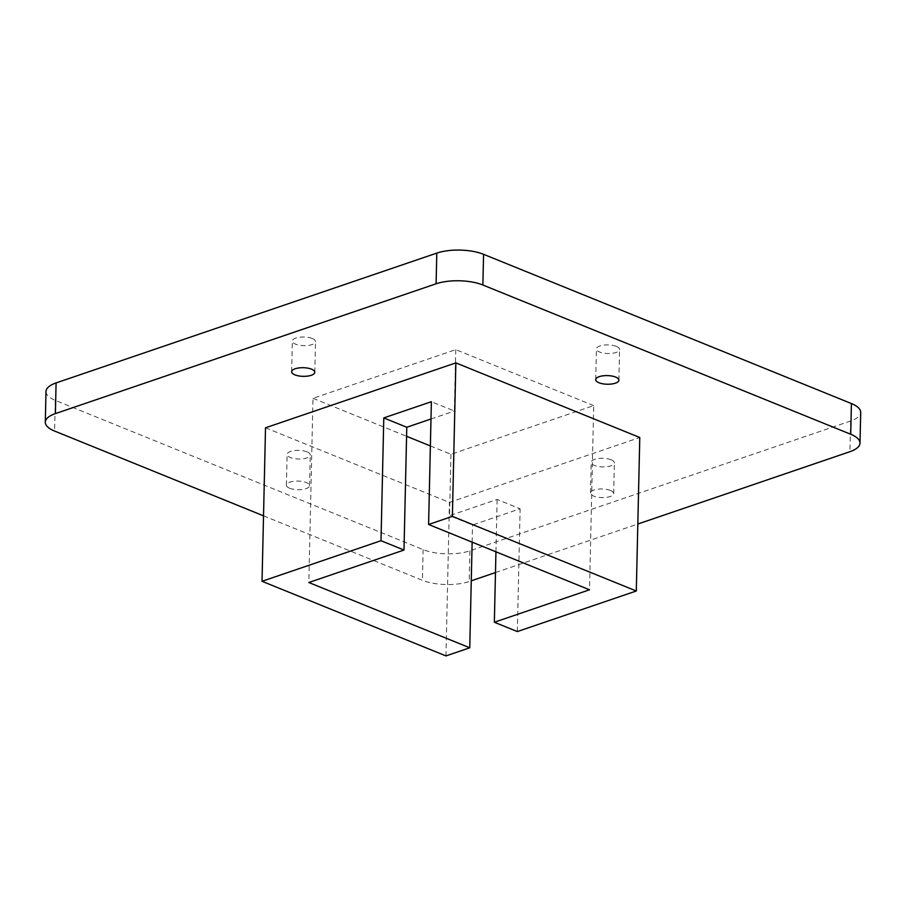 <?xml version="1.0" encoding="UTF-8"?>
<svg xmlns="http://www.w3.org/2000/svg" width="906" height="906" viewBox="0 0 906 906"><rect width="100%" height="100%" fill="white"/><g stroke="black" fill="none" stroke-linecap="round" stroke-linejoin="round"><path stroke-width="0.68" stroke-dasharray="4.53 3.4" d="M610.406 490.452A11.585 4.315 -178.7 0 0 597.79 489.195A11.585 4.315 -178.7 0 0 590.508 493.023A11.585 4.315 -178.7 0 0 597.518 497.168A11.585 4.315 -178.7 0 0 610.134 496.556A11.585 4.315 -178.7 0 0 613.668 493.555A11.585 4.315 -178.7 0 0 610.406 490.452M611.108 459.75A11.585 4.315 -178.7 0 0 598.481 458.493A11.585 4.315 -178.7 0 0 591.199 462.332A11.585 4.315 -178.7 0 0 598.209 466.477A11.585 4.315 -178.7 0 0 610.825 465.854A11.585 4.315 -178.7 0 0 614.359 462.853A11.585 4.315 -178.7 0 0 611.108 459.75M263.521 515.831L422.423 580.304A33.092 12.344 1.3 0 0 469.206 581.516L471.267 580.814M495.469 572.558L637.824 524.019M289.66 488.232A11.585 4.315 -178.7 0 0 302.287 489.489A11.585 4.315 -178.7 0 0 309.569 485.661A11.585 4.315 -178.7 0 0 306.319 482.558A11.585 4.315 -178.7 0 0 293.703 481.301A11.585 4.315 -178.7 0 0 286.409 485.129A11.585 4.315 -178.7 0 0 289.66 488.232M265.515 427.802L449.433 502.422L639.783 437.507M46.002 391.494A33.092 12.344 -178.7 0 0 55.289 400.361L423.125 549.602A33.092 12.344 -178.7 0 0 469.908 550.825L850.609 420.996A33.092 12.344 -178.7 0 0 860.7 412.423M430.373 445.945L450.939 454.28L593.702 405.605L589.523 589.783M450.939 454.28L449.546 515.673L472.536 525.004L520.123 508.776L497.134 499.455L449.546 515.673M495.944 551.811L497.134 499.455M593.702 405.605L455.763 349.637L313 398.312L308.821 582.501M472.139 542.162L472.536 525.004M313 398.312L406.579 436.284M455.763 349.637L454.37 411.03L431.381 401.698M430.984 419.002L454.37 411.03M517.337 631.561L520.123 508.776M445.956 655.91L449.433 502.422M307.021 451.856A11.585 4.315 -178.7 0 0 294.393 450.599A11.585 4.315 -178.7 0 0 287.111 454.438A11.585 4.315 -178.7 0 0 290.362 457.541A11.585 4.315 -178.7 0 0 302.978 458.798A11.585 4.315 -178.7 0 0 310.271 454.959A11.585 4.315 -178.7 0 0 307.021 451.856M616.34 346.375A11.585 4.315 -178.7 0 0 603.713 345.118A11.585 4.315 -178.7 0 0 596.431 348.957A11.585 4.315 -178.7 0 0 607.915 353.533A11.585 4.315 -178.7 0 0 619.591 349.478A11.585 4.315 -178.7 0 0 616.34 346.375M312.242 338.493A11.585 4.315 -178.7 0 0 295.866 338.063A11.585 4.315 -178.7 0 0 292.332 341.064A11.585 4.315 -178.7 0 0 303.816 345.65A11.585 4.315 -178.7 0 0 315.492 341.596A11.585 4.315 -178.7 0 0 312.242 338.493M850.609 420.996L849.907 451.698M55.289 400.361L54.587 431.052M423.125 549.602L422.423 580.304M469.908 550.825L469.206 581.516M613.668 493.555L614.359 462.853M590.508 493.023L591.199 462.332M309.569 485.661L310.271 454.959M286.409 485.129L287.111 454.438M618.889 380.18L619.591 349.478M595.729 379.648L596.431 348.957M314.801 372.287L315.492 341.596M291.641 371.766L292.332 341.064"/><path stroke-width="1.36" d="M851.413 403.555L850.711 434.257A33.092 12.344 1.3 0 1 859.998 443.113L860.7 412.423A33.092 12.344 -178.7 0 0 851.413 403.555L483.578 254.314A33.092 12.344 -178.7 0 0 436.794 253.102L436.092 283.793L55.391 413.612A33.092 12.344 1.3 0 0 45.3 422.196A33.092 12.344 1.3 0 0 54.587 431.052L263.521 515.831M471.267 580.814L495.469 572.558M637.824 524.019L849.907 451.698A33.092 12.344 1.3 0 0 859.998 443.113M850.711 434.257L482.875 285.005A33.092 12.344 1.3 0 0 436.092 283.793M295.175 368.765A11.585 4.315 -178.7 0 0 291.641 371.766A11.585 4.315 -178.7 0 0 303.125 376.341A11.585 4.315 -178.7 0 0 314.801 372.287A11.585 4.315 -178.7 0 0 311.551 369.184A11.585 4.315 -178.7 0 0 295.175 368.765M615.638 377.077A11.585 4.315 -178.7 0 0 603.022 375.82A11.585 4.315 -178.7 0 0 595.729 379.648A11.585 4.315 -178.7 0 0 607.213 384.235A11.585 4.315 -178.7 0 0 618.889 380.18A11.585 4.315 -178.7 0 0 615.638 377.077M636.306 590.995L452.388 516.375L428.595 524.483L589.523 589.783L494.348 622.241L517.337 631.561L636.306 590.995L639.783 437.507L455.865 362.887L265.515 427.802L262.038 581.29L445.956 655.91L469.75 647.79L472.139 542.162M436.794 253.102L56.093 382.921A33.092 12.344 -178.7 0 0 46.002 391.494L45.3 422.196M494.348 622.241L495.944 551.811M262.038 581.29L381.007 540.712L403.997 550.044L308.821 582.501L469.75 647.79M406.579 436.284L430.373 445.945M403.997 550.044L406.783 427.258L430.984 419.002M428.595 524.483L431.381 401.698L383.793 417.926L406.783 427.258M381.007 540.712L383.793 417.926M452.388 516.375L455.865 362.887M483.578 254.314L482.875 285.005M56.093 382.921L55.391 413.612"/></g></svg>
